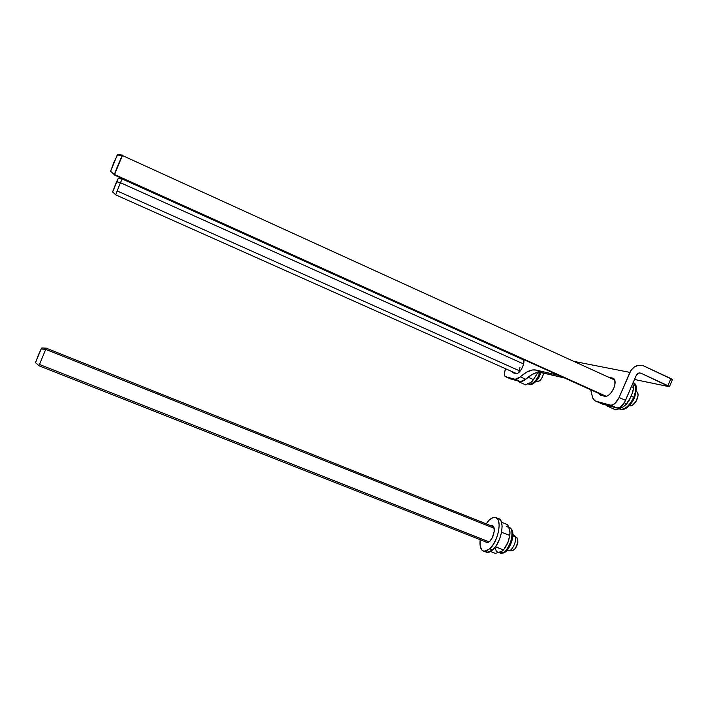 <?xml version="1.0" encoding="UTF-8"?>
<svg xmlns="http://www.w3.org/2000/svg" width="708" height="708" viewBox="0 0 708 708"><rect width="100%" height="100%" fill="white"/><g stroke="black" fill="none" stroke-linecap="round" stroke-linejoin="round"><path stroke-width="1.06" d="M613.756 388.329C611.172 393.639 608.314 396.321 605.172 396.392L600.34 395.161L598.472 393.303L600.34 395.161L605.915 396.4L608.26 395.471L610.712 393.267L613.756 388.329L614.898 384.701L614.845 380.152L612.765 378.01C615.526 379.205 615.854 382.639 613.756 388.329M511.999 371.594L513.105 372.833L517.636 373.364L520.292 370.957L522.637 366.903C523.947 363.673 524.274 361.222 523.61 359.54L523.876 362.584L522.637 366.903C520.566 371.275 518.451 373.523 516.309 373.647L513.105 372.833L511.99 371.594M669.494 386.568L672.458 379.665L670.945 378.568L667.892 385.665L641.014 373.231C638.988 372.55 637.412 373.258 636.288 375.337L625.518 400.383L619.102 397.48L630.97 370.364L634.076 367.151L637.996 365.416L642.138 365.416L644.085 366.08L670.945 378.568L667.892 385.665L669.423 386.736L636.89 379.992L669.476 386.727L641.014 373.231L638.988 373.01L636.288 375.337L624.677 402.109L620.164 407.242L616.836 408.012L602.304 404.038L616.836 408.012L610.464 405.144L596.092 401.25L602.304 404.038L596.092 401.25L610.464 405.144L612.579 404.958L614.96 403.445L619.102 397.48L629.881 372.381L573.931 361.39L629.881 372.381C633.271 366.125 638.014 364.027 644.085 366.08L672.6 379.594M540.877 372.39L564.488 377.975L539.877 372.293L536.142 372.78L532.089 374.505L524.159 380.462L521.327 381.647L510.326 378.833L520.141 381.577L514.858 379.231L517.38 378.922L526.725 372.107L532.646 369.948L536.142 370.08L558.78 375.399L536.142 370.08L541.593 372.523L535.434 369.939C530.982 369.434 525.964 371.735 520.38 376.86L515.185 379.293L505.494 376.691L514.858 379.231L520.469 381.639L525.699 379.231L520.38 376.86L525.699 379.231C531.319 374.134 536.381 371.859 540.877 372.39L535.434 369.939M614.774 379.948L614.323 379.851L614.774 379.948M590.667 389.781L592.631 397.692L594.64 400.56L596.092 401.25C593.932 400.595 592.614 398.719 592.118 395.613L590.667 389.781M505.654 368.762L504.397 372.957L504.609 375.859L510.663 378.984L505.494 376.691C503.91 375.789 503.937 373.222 505.556 368.983L505.654 368.762M519.221 357.947L523.752 359.912L519.221 357.947M608.11 377.01L613.73 378.453L608.128 377.01M672.52 379.656L671.945 379.612M641.014 373.231L639.528 372.939L641.014 373.231M634.589 379.276L636.89 379.992L634.589 379.276M625.518 400.383L619.102 397.48C616.624 402.578 613.854 405.153 610.783 405.215L617.164 408.074C620.261 408.038 623.04 405.472 625.518 400.383M491.272 525.894L492.166 525.796C496.034 525.77 494.149 537.531 489.609 541.487L492.281 537.717L494.246 531.159L493.865 527.274L492.768 525.964L491.272 525.894M489.759 548.797L484.272 551.337C480.829 550.576 479.466 546.7 480.192 539.708L480.174 545.939L481.652 549.797L482.865 550.895L486.024 551.143L489.759 548.797L492.697 549.948L489.759 548.797C498.901 540.921 502.645 517.247 494.936 517.362C493.184 517.212 491.264 518.132 489.193 520.123L492.856 517.654L496.06 517.681L498.299 520.247L499.202 525.009L498.609 531.248L496.591 538L493.476 544.178L489.759 548.797M486.139 523.84L489.193 520.123L486.139 523.84M498.954 518.84L501.211 521.415L502.131 526.177L501.547 532.425L499.547 539.169L496.423 545.337L492.697 549.948L488.954 552.293L485.396 551.78L487.192 552.479L492.697 549.948C501.866 542.098 505.574 518.424 497.821 518.521L496.715 518.079M485.343 541.744L486.909 542.788L489.609 541.487L486.839 542.779L485.343 541.744M495.343 548.319C496.087 551.753 497.786 553.01 500.459 552.081L503.76 552.851L500.742 553.249L499.335 552.7L500.742 553.249L502.636 552.93L500.459 552.081L498.574 552.399M506.583 526.575C508.176 526.796 509.229 528.088 509.742 530.434L507.618 524.69L501.521 522.239L507.618 524.69L508.91 527.619L509.955 531.77L509.813 535.425L501.574 532.292L509.813 535.425L508.459 541.231L504.777 548.337L501.645 551.505L495.317 553.364L490.635 551.532L495.317 553.364L501.76 551.355M505.043 547.957L507.742 543.107L509.919 534.761L507.742 543.107L505.043 547.957M500.459 552.081L503.583 549.957L508.459 541.231L510.025 533.044L508.928 528.212M488.343 542.346L487.998 541.39M502.636 552.93C510.441 550.373 515.884 527.717 508.848 527.451C512.026 527.858 512.76 532.319 511.07 540.841C507.963 548.443 505.149 552.47 502.636 552.93M503.583 549.957L495.467 546.762L503.583 549.957M617.314 408.091L622.27 407.383L623.606 406.587L626.722 403.861L629.253 400.241L632.784 392.046L633.695 387.648L632.757 383.541L633.695 387.648L631.332 396.268L633.678 397.33C632.2 401.445 626.182 410.003 620.5 409.366L619.004 408.826L620.5 409.366C625.376 409.348 629.766 405.339 633.678 397.33L631.332 396.268L625.81 404.817L622.27 407.383L618.173 408.321M606.464 405.171L607.004 405.976L607.464 405.445L607.004 405.976L606.473 405.171M622.27 407.383L623.075 406.905M617.473 409.339L615.668 409.861L607.004 405.976L615.668 409.861L619.19 408.755L617.473 409.339M620.792 408.109L619.19 408.755L620.792 408.109M633.678 397.33C636.492 390.028 636.368 384.993 633.315 382.24C636.324 386.878 636.448 391.913 633.678 397.33M626.722 403.861L624.297 402.764L626.722 403.861M633.695 387.648L631.439 386.621L633.695 387.648M530.186 382.904L533.549 379.647L537.744 372.426L537.328 373.461L539.301 374.346C537.354 379.594 534.097 382.966 529.557 384.444L528.487 383.975L529.557 384.444C532.894 384.32 536.142 380.957 539.301 374.346L537.328 373.461L532.266 381.258L530.522 382.692L527.602 383.577M518.38 381.63L518.681 381.178L518.38 381.63L525.663 384.86L518.38 381.63M527.009 384.4L525.663 384.86L527.009 384.4M529.451 383.32L528.274 383.886L529.451 383.32M518.734 372.612L519.973 367.381M117.457 191.063L518.955 370.585L519.053 370.134M539.301 374.346L540.08 372.302L539.301 374.346M533.549 379.647L528.08 377.205L533.549 379.647M523.787 360.009L122.28 179.009L120.413 182.699L523.619 363.992L120.413 182.699L115.625 194.833L120.413 182.699L116.563 181.761L112.616 191.912M536.708 380.515L541.275 372.461L536.708 380.515M537.611 381.665L540.354 380.125L542.355 377.143L543.558 373.656L542.31 372.7L543.558 373.656L543.655 373.019L543.558 373.656C542.301 378.205 540.39 380.877 537.823 381.674L535.779 381.585M120.413 182.699L122.272 178.947L118.156 178.611L116.563 181.761L120.413 182.699M117.209 181.416L117.581 180.434M118.13 178.611L112.545 191.992M112.678 191.806L114.121 188.806M122.714 155.096L117.581 154.645L122.404 155.53L122.758 155.096M606.287 396.338L114.74 174.628M614.818 380.072L122.404 155.53C120.856 158.043 114.289 173.911 114.342 175L122.404 155.53L117.271 155.008L110.519 171.478L113.882 162.344L117.555 154.99M629.12 405.861L632.394 405.303L636.156 401.232L638.005 395.604L637.802 393.267L636.775 391.71M630.501 405.914C634.66 406.109 639.952 395.781 637.412 392.4L636.855 391.763M634.51 397.843L632.996 400.808L634.51 397.843C628.81 409.065 623.208 410.127 620.5 409.366L619.164 408.764M634.527 397.79L634.775 397.135M493.653 526.841L46.454 348.248L45.71 349.389L41.144 348.982L35.515 362.717L38.382 355.009L41.144 348.982L45.71 349.389L38.949 365.779L45.71 349.389L494.175 528.327L45.71 349.389L46.445 348.177M513.734 534.797L515.282 536.753L512.875 535.788L515.282 536.753C516.813 541.133 512.309 550.886 508.786 550.833L508.397 550.824C511.875 551.603 516.902 541.363 515.282 536.753L512.884 534.522M508.786 550.833L512.282 550.78C516.229 548.709 518.044 544.771 517.734 538.974L516.937 537.62M511.061 550.373L511.619 550.709M512.282 550.78L515.309 548.585L517.84 542.355L517.734 538.974L514.981 535.974M488.016 541.434L39.648 364.523M46.418 348.168L41.79 347.964L41.622 348.69M523.761 359.938L519.38 357.965M617.164 408.074L610.783 405.215M515.185 379.293L520.469 381.639M493.06 526.15L492.166 525.796M484.272 551.337L487.192 552.479M503.415 553.001L500.742 553.249L499.025 552.576M503.777 552.851C509.512 551.24 516.513 533.08 510.84 528.708M634.51 397.772C636.855 389.497 636.864 384.745 634.536 383.515M540.08 374.798C537.602 381.524 531.221 385.851 529.557 384.444L528.283 383.886M540.098 374.753L540.965 372.399M115.59 194.682L112.528 191.833M516.628 373.656L115.563 194.806M605.367 396.409L114.342 175M114.395 174.761L110.545 171.177M38.896 365.585L35.427 362.593M508.397 550.824L507.052 550.293M487.732 542.682L38.86 365.744"/></g></svg>
